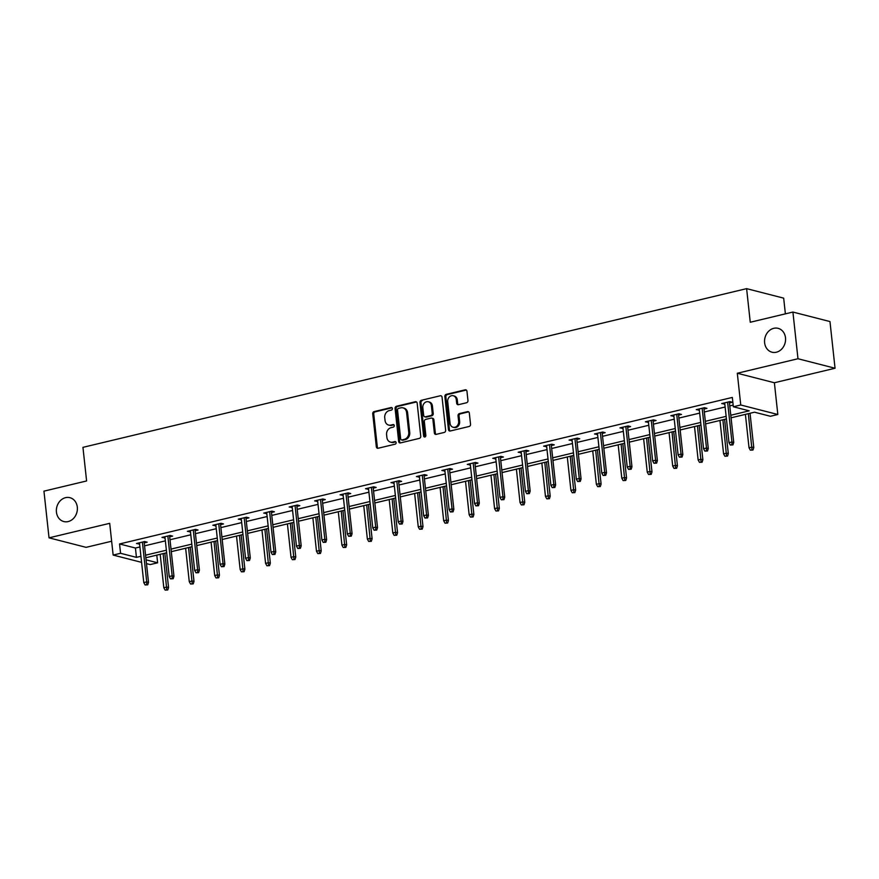 <?xml version="1.0" encoding="UTF-8"?>
<svg xmlns="http://www.w3.org/2000/svg" width="879" height="879" viewBox="0 0 879 879"><rect width="100%" height="100%" fill="white"/><g stroke="black" fill="none" stroke-linecap="round" stroke-linejoin="round"><path stroke-width="1.32" d="M764.62 342.766A12.317 10.394 -75.6 0 0 772.004 352.204A12.317 10.394 -75.6 0 0 785.496 337.778A12.317 10.394 -75.6 0 0 778.124 328.339A12.317 10.394 -75.6 0 0 764.62 342.766M56.432 512.116A12.317 10.394 -75.6 0 0 63.815 521.555A12.317 10.394 -75.6 0 0 77.308 507.117A12.317 10.394 -75.6 0 0 69.935 497.679A12.317 10.394 -75.6 0 0 56.432 512.116M392.408 408.537A1.318 1.121 -75.6 0 0 391.155 407.526L374.135 411.592A1.89 1.593 -75.6 0 0 372.74 413.8L376.322 446.796A1.89 1.593 -75.6 0 0 378.124 448.246L395.132 444.181A1.318 1.121 -75.6 0 0 394.858 441.61L392.649 442.137A6.043 5.098 -75.6 0 1 390.518 442.126A6.043 5.098 -75.6 0 1 386.892 437.5L386.595 434.753A6.043 5.098 -75.6 0 1 391.078 427.655L393.287 427.128A1.318 1.121 -75.6 0 0 393.001 424.568L390.803 425.095A6.043 5.098 -75.6 0 1 388.661 425.084A6.043 5.098 -75.6 0 1 385.046 420.448L384.738 417.701A6.043 5.098 -75.6 0 1 389.232 410.614L391.43 410.086A1.318 1.121 -75.6 0 0 392.408 408.537M835.05 368.246L797.978 358.742L737.305 373.245L774.377 382.75L835.05 368.246L829.974 321.56L792.913 312.056L750.259 322.252L746.612 288.642L82.945 447.345L86.603 480.956L43.95 491.152L49.026 537.838L86.087 547.342L111.644 541.233M792.913 312.056L797.978 358.742M466.562 402.747A1.89 1.593 -75.6 0 0 467.958 400.527L466.958 391.276A1.89 1.593 -75.6 0 0 465.156 389.826L446.268 394.341A1.89 1.593 -75.6 0 0 444.862 396.561L448.444 429.545A1.89 1.593 -75.6 0 0 450.246 430.996L469.133 426.48A1.89 1.593 -75.6 0 0 470.54 424.271L469.32 413.086A1.89 1.593 -75.6 0 0 467.529 411.636L459.442 413.569A1.89 1.593 -75.6 0 0 458.036 415.789L458.64 421.327A5.054 4.263 -75.6 0 1 453.103 427.249A5.054 4.263 -75.6 0 1 450.07 423.381L447.719 401.659A5.054 4.263 -75.6 0 1 453.256 395.737A5.054 4.263 -75.6 0 1 456.278 399.615L456.673 403.23A1.89 1.593 -75.6 0 0 458.475 404.681L466.562 402.747M141.585 562.362L113.138 555.067L109.699 523.324L49.026 537.838M113.138 555.067L120.566 553.298L136.443 557.363L140.926 556.297M730.779 415.24L749.216 410.834L733.339 406.768L732.328 397.429L119.555 543.958L120.566 553.298M733.339 406.768L740.755 404.988L777.827 414.492L770.4 416.272L754.523 412.196L731.053 417.811M737.305 373.245L740.755 404.988M417.162 403.175A1.89 1.593 -75.6 0 0 415.36 401.736L396.473 406.252A1.89 1.593 -75.6 0 0 395.078 408.46L398.659 441.456A1.89 1.593 -75.6 0 0 400.461 442.906L419.349 438.39A1.89 1.593 -75.6 0 0 420.744 436.171L417.162 403.175M421.371 400.297L440.258 395.781A1.89 1.593 -75.6 0 1 442.06 397.231L445.642 430.216A1.89 1.593 -75.6 0 1 444.247 432.435L436.16 434.369A1.89 1.593 -75.6 0 1 434.358 432.918L432.907 419.536A1.89 1.593 -75.6 0 0 431.106 418.085L425.744 419.371A1.89 1.593 -75.6 0 0 424.337 421.59L425.854 435.512A1.318 1.121 -75.6 0 1 423.612 436.05L419.964 402.516A1.89 1.593 -75.6 0 1 421.371 400.297L440.258 395.781M785.386 313.858L783.672 298.146L746.612 288.642M156.803 555.132L157.627 562.802L150.21 564.571L146.485 563.615M774.377 382.75L777.827 414.492M146.079 559.835L157.627 562.802M726.417 418.92L705.617 423.898M700.97 425.007L680.17 429.974M675.522 431.084L654.723 436.061M650.086 437.171L629.287 442.148M624.639 443.258L603.84 448.235M599.192 449.345L578.393 454.311M573.745 455.421L552.946 460.398M548.309 461.508L527.51 466.485M522.862 467.595L502.063 472.572M497.415 473.682L476.616 478.648M471.979 479.758L451.18 484.736M446.532 485.845L425.733 490.823M421.085 491.932L400.286 496.91M395.638 498.019L374.839 502.986M370.202 504.096L349.402 509.073M344.755 510.183L323.955 515.16M319.308 516.27L298.508 521.247M293.872 522.357L273.072 527.323M268.425 528.433L247.625 533.41M242.978 534.52L222.178 539.497M217.542 540.607L196.742 545.584M192.094 546.694L171.295 551.66M166.647 552.77L145.848 557.747M145.573 555.187L166.373 550.21M171.009 549.1L191.809 544.123M196.457 543.013L217.256 538.036M221.904 536.926L242.703 531.96M247.351 530.85L268.15 525.873M272.787 524.763L293.586 519.786M298.234 518.676L319.033 513.71M323.681 512.589L344.48 507.622M349.117 506.513L369.916 501.535M374.564 500.426L395.363 495.448M400.011 494.339L420.81 489.372M425.458 488.252L446.257 483.285M450.894 482.175L471.693 477.198M476.341 476.088L497.14 471.111M501.788 470.001L522.587 465.035M527.224 463.914L548.024 458.948M552.671 457.838L573.471 452.861M578.118 451.751L598.918 446.774M603.554 445.664L624.354 440.698M629.001 439.577L649.801 434.611M654.448 433.501L675.248 428.523M679.896 427.414L700.695 422.436M705.332 421.327L726.131 416.36M119.555 543.958L135.432 548.035L139.915 546.958M144.552 545.848L165.351 540.871M169.999 539.761L190.798 534.784M195.446 533.674L216.245 528.708M220.893 527.598L241.692 522.62M246.329 521.511L267.128 516.533M271.776 515.424L292.575 510.457M297.223 509.337L318.022 504.37M322.659 503.26L343.458 498.283M348.106 497.173L368.905 492.196M373.553 491.086L394.352 486.12M399 484.999L419.799 480.033M424.436 478.923L445.235 473.946M449.883 472.836L470.683 467.859M475.33 466.749L496.13 461.783M500.766 460.662L521.566 455.696M526.213 454.586L547.013 449.608M551.66 448.499L572.46 443.521M577.096 442.412L597.896 437.445M602.544 436.325L623.343 431.358M627.991 430.249L648.79 425.271M653.438 424.161L674.237 419.184M678.874 418.074L699.673 413.108M704.321 411.987L725.12 407.021M729.768 405.911L733.152 405.098M135.432 548.035L136.443 557.363M724.801 404.065L721.725 403.56L729.878 401.615L732.383 402.252L729.449 402.956M699.354 410.152L696.278 409.647L704.442 407.691L706.947 408.339L704.002 409.043M673.907 416.239L670.842 415.734L678.995 413.778L681.5 414.427L678.555 415.13M648.471 422.316L645.395 421.81L653.547 419.865L656.053 420.503L653.108 421.206M623.024 428.403L619.948 427.897L628.111 425.952L630.606 426.59L627.672 427.293M597.577 434.49L594.512 433.984L602.664 432.028L605.17 432.677L602.225 433.38M572.141 440.577L569.065 440.071L577.217 438.116L579.722 438.764L576.778 439.467M546.694 446.653L543.618 446.147L551.77 444.203L554.275 444.84L551.342 445.543M521.247 452.74L518.17 452.235L526.334 450.29L528.839 450.927L525.895 451.63M495.8 458.827L492.734 458.322L500.887 456.366L503.392 457.014L500.448 457.717M470.364 464.914L467.287 464.409L475.44 462.453L477.945 463.101L475.001 463.804M444.917 470.99L441.84 470.485L450.004 468.54L452.498 469.177L449.565 469.88M419.47 477.077L416.404 476.572L424.557 474.627L427.062 475.264L424.117 475.968M394.034 483.164L390.957 482.659L399.11 480.703L401.615 481.351L398.67 482.055M368.587 489.251L365.51 488.746L373.663 486.79L376.168 487.438L373.234 488.142M343.14 495.327L340.074 494.822L348.227 492.877L350.732 493.515L347.787 494.218M317.704 501.415L314.627 500.909L322.78 498.964L325.285 499.602L322.34 500.305M292.257 507.502L289.18 506.996L297.333 505.04L299.838 505.689L296.904 506.392M266.809 513.589L263.733 513.083L271.897 511.128L274.402 511.776L271.457 512.479M241.362 519.665L238.297 519.159L246.45 517.215L248.955 517.852L246.01 518.555M215.926 525.752L212.85 525.246L221.003 523.302L223.508 523.939L220.563 524.642M190.479 531.839L187.403 531.334L195.556 529.378L198.061 530.026L195.127 530.729M165.032 537.926L161.967 537.421L170.119 535.465L172.625 536.113L169.68 536.816M139.596 544.002L136.52 543.497L144.672 541.552L147.178 542.189L144.233 542.892M139.025 544.145L138.893 542.936M164.472 538.058L164.34 536.849M189.908 531.971L189.776 530.762M215.355 525.895L215.223 524.675M240.802 519.808L240.67 518.599M266.238 513.721L266.106 512.512M291.685 507.633L291.553 506.425M317.132 501.557L317 500.338M342.568 495.47L342.436 494.262M368.015 489.383L367.883 488.175M393.462 483.296L393.331 482.088M418.909 477.22L418.778 476M444.345 471.133L444.214 469.924M469.793 465.046L469.661 463.837M495.24 458.959L495.108 457.75M520.676 452.883L520.544 451.663M546.123 446.796L545.991 445.587M571.57 440.709L571.438 439.5M597.017 434.622L596.885 433.413M622.453 428.545L622.321 427.326M647.9 422.458L647.768 421.25M673.347 416.371L673.215 415.163M698.783 410.284L698.651 409.076M724.23 404.208L724.098 402.989M388.661 425.084L389.661 425.337A6.043 5.098 -75.6 0 0 391.803 425.348L390.803 425.095M393.935 424.843L391.803 425.348M390.518 442.126L391.518 442.39A6.043 5.098 -75.6 0 0 393.66 442.401L392.649 442.137M395.781 441.884L393.66 442.401M392.078 407.79L375.146 411.844A1.89 1.593 -75.6 0 0 373.74 414.064L377.322 447.048A1.89 1.593 -75.6 0 0 377.981 448.268M416.514 401.956A1.89 1.593 -75.6 0 0 416.371 401.989L397.473 406.505A1.89 1.593 -75.6 0 0 396.077 408.724L399.659 441.708A1.89 1.593 -75.6 0 0 400.319 442.928M398.517 408.394A1.318 1.121 -75.6 0 0 397.528 409.944L400.681 438.907A1.318 1.121 -75.6 0 0 401.934 439.918L404.263 439.368A6.043 5.098 -75.6 0 0 408.746 432.27L406.592 412.482A6.043 5.098 -75.6 0 0 402.978 407.845A6.043 5.098 -75.6 0 0 400.835 407.834L398.517 408.394M401.472 439.918L402.472 440.17A1.318 1.121 -75.6 0 0 402.945 440.181L401.934 439.918M402.978 407.845L403.977 408.109A6.043 5.098 -75.6 0 1 407.592 412.734L409.746 432.534A6.043 5.098 -75.6 0 1 405.263 439.621L402.945 440.181M431.776 418.096L432.776 418.349A1.89 1.593 -75.6 0 1 433.907 419.799L435.358 433.171A1.89 1.593 -75.6 0 0 436.017 434.391M422.37 400.549A1.89 1.593 -75.6 0 0 420.964 402.769L424.612 436.314A1.318 1.121 -75.6 0 0 424.942 437.05M431.391 405.658A5.054 4.263 -75.6 0 0 428.37 401.78A5.054 4.263 -75.6 0 0 422.832 407.702L423.667 415.36A1.89 1.593 -75.6 0 0 425.458 416.8L430.82 415.525A1.89 1.593 -75.6 0 0 432.226 413.306L431.391 405.658L432.402 405.911A5.054 4.263 -75.6 0 0 429.37 402.044L428.37 401.78M424.799 416.8L425.799 417.064A1.89 1.593 -75.6 0 0 426.469 417.064L425.458 416.8M432.402 405.911L433.226 413.559A1.89 1.593 -75.6 0 1 431.831 415.778L426.469 417.064M453.256 395.737L454.256 396A5.054 4.263 -75.6 0 1 457.278 399.868L457.673 403.483A1.89 1.593 -75.6 0 0 458.333 404.703M453.103 427.249L454.102 427.502A5.054 4.263 -75.6 0 0 459.64 421.59L458.64 421.327M468.672 411.866A1.89 1.593 -75.6 0 0 468.529 411.888L460.442 413.822A1.89 1.593 -75.6 0 0 459.036 416.042L459.64 421.59M466.299 390.056A1.89 1.593 -75.6 0 0 466.156 390.078L447.268 394.594A1.89 1.593 -75.6 0 0 445.862 396.814L449.444 429.809A1.89 1.593 -75.6 0 0 450.103 431.029M165.131 590.106L167.768 589.974L165.131 590.106L163.824 587.732L166.757 587.029L168.559 587.491L164.834 553.21M166.768 589.71L163.12 553.616M163.824 587.732L160.187 554.319M168.559 587.491L167.768 589.974M146.727 584.579L145.101 584.964L147.738 584.832L146.727 584.579L146.716 581.887L143.782 582.59L139.464 542.793M142.398 542.09L146.716 581.887L148.518 582.348L144.101 541.684M147.738 584.832L148.518 582.348M143.782 582.59L145.101 584.964M190.578 584.019L193.215 583.887L190.578 584.019L189.26 581.645L192.193 580.942L194.006 581.404L190.282 547.123M192.215 583.623L188.567 547.529M189.26 581.645L185.634 548.232M194.006 581.404L193.215 583.887M216.025 577.932L218.651 577.8L216.025 577.932L214.707 575.558L217.64 574.855L219.442 575.316L215.718 541.035M217.651 577.547L214.015 541.453M214.707 575.558L211.081 542.145M219.442 575.316L218.651 577.8M172.174 578.492L170.548 578.876L173.174 578.745L172.174 578.492L172.163 575.8L169.229 576.503L164.9 536.717M167.845 536.014L172.163 575.8L173.965 576.261L169.548 535.597M173.174 578.745L173.965 576.261M169.229 576.503L170.548 578.876M197.621 572.405L195.984 572.8L198.621 572.658L197.621 572.405L197.61 569.724L194.666 570.427L190.347 530.63M193.281 529.927L197.61 569.724L199.412 570.185L194.995 529.521M198.621 572.658L199.412 570.185M194.666 570.427L195.984 572.8M241.472 571.844L244.098 571.713L241.472 571.844L240.154 569.471L243.087 568.768L244.889 569.24L241.165 534.959M243.098 571.46L239.462 535.366M240.154 569.471L236.517 536.069M244.889 569.24L244.098 571.713M223.057 566.318L221.431 566.713L224.068 566.581L223.057 566.318L223.046 563.637L220.113 564.34L215.794 524.543M218.728 523.84L223.046 563.637L224.848 564.098L220.431 523.434M224.068 566.581L224.848 564.098M220.113 564.34L221.431 566.713M266.908 565.768L269.545 565.636L266.908 565.768L265.59 563.395L268.534 562.692L270.336 563.153L266.612 528.872M268.545 565.373L264.898 529.279M265.59 563.395L261.964 529.982M270.336 563.153L269.545 565.636M248.504 560.242L246.878 560.626L249.504 560.494L248.504 560.242L248.493 557.55L245.56 558.253L241.231 518.456M244.175 517.753L248.493 557.55L250.295 558.011L245.878 517.346M249.504 560.494L250.295 558.011M245.56 558.253L246.878 560.626M292.355 559.681L294.992 559.549L292.355 559.681L291.037 557.308L293.971 556.605L295.773 557.066L292.059 522.785M293.982 559.286L290.345 523.192M291.037 557.308L287.411 523.895M295.773 557.066L294.992 559.549M273.951 554.155L272.314 554.539L274.951 554.407L273.951 554.155L273.94 551.463L271.007 552.166L266.678 512.38M269.611 511.677L273.94 551.463L275.742 551.924L271.325 511.259M274.951 554.407L275.742 551.924M271.007 552.166L272.314 554.539M317.802 553.594L320.428 553.462L317.802 553.594L316.484 551.221L319.418 550.518L321.22 550.979L317.495 516.698M319.429 553.21L315.792 517.116M316.484 551.221L312.858 517.808M321.22 550.979L320.428 553.462M299.398 548.067L297.761 548.463L300.398 548.32L299.398 548.067L299.376 545.387L296.443 546.09L292.125 506.293M295.058 505.59L299.376 545.387L301.189 545.848L296.772 505.183M300.398 548.32L301.189 545.848M296.443 546.09L297.761 548.463M343.239 547.507L345.876 547.375L343.239 547.507L341.931 545.134L344.865 544.431L346.667 544.903L342.942 510.622M344.876 547.123L341.228 511.029M341.931 545.134L338.294 511.732M346.667 544.903L345.876 547.375M324.834 541.98L323.208 542.376L325.834 542.244L324.834 541.98L324.823 539.299L321.89 540.003L317.572 500.206M320.505 499.503L324.823 539.299L326.625 539.761L322.208 499.096M325.834 542.244L326.625 539.761M321.89 540.003L323.208 542.376M368.686 541.431L371.323 541.299L368.686 541.431L367.367 539.058L370.301 538.355L372.114 538.816L368.389 504.535M370.323 541.035L366.675 504.942M367.367 539.058L363.741 505.645M372.114 538.816L371.323 541.299M350.281 535.904L348.655 536.289L351.281 536.157L350.281 535.904L350.271 533.212L347.337 533.916L343.008 494.119M345.941 493.416L350.271 533.212L352.072 533.674L347.655 493.009M351.281 536.157L352.072 533.674M347.337 533.916L348.655 536.289M394.133 535.344L396.759 535.212L394.133 535.344L392.814 532.971L395.748 532.267L397.55 532.729L393.825 498.448M395.759 534.948L392.122 498.854M392.814 532.971L389.188 499.558M397.55 532.729L396.759 535.212M419.569 529.257L422.206 529.125L419.569 529.257L418.261 526.884L421.195 526.18L422.997 526.642L419.272 492.361M421.206 528.872L417.569 492.778M418.261 526.884L414.624 493.471M422.997 526.642L422.206 529.125M445.016 523.17L447.653 523.038L445.016 523.17L443.697 520.797L446.642 520.093L448.444 520.566L444.719 486.285M446.653 522.785L443.005 486.691M443.697 520.797L440.071 487.395M448.444 520.566L447.653 523.038M470.463 517.094L473.1 516.962L470.463 517.094L469.144 514.72L472.078 514.017L473.88 514.479L470.155 480.198M472.089 516.698L468.452 480.604M469.144 514.72L465.518 481.307M473.88 514.479L473.1 516.962M495.91 511.007L498.536 510.875L495.91 511.007L494.591 508.633L497.525 507.93L499.327 508.392L495.602 474.111M497.536 510.611L493.899 474.517M494.591 508.633L490.954 475.22M499.327 508.392L498.536 510.875M521.346 504.92L523.983 504.788L521.346 504.92L520.027 502.546L522.972 501.843L524.774 502.305L521.049 468.024M522.983 504.535L519.335 468.441M520.027 502.546L516.402 469.133M524.774 502.305L523.983 504.788M546.793 498.832L549.43 498.701L546.793 498.832L545.474 496.459L548.408 495.756L550.21 496.228L546.496 461.947M548.419 498.448L544.782 462.354M545.474 496.459L541.849 463.057M550.21 496.228L549.43 498.701M572.24 492.756L574.866 492.625L572.24 492.756L570.921 490.383L573.855 489.68L575.657 490.141L571.932 455.86M573.866 492.361L570.229 456.267M570.921 490.383L567.296 456.97M575.657 490.141L574.866 492.625M597.676 486.669L600.313 486.537L597.676 486.669L596.369 484.296L599.302 483.593L601.104 484.054L597.379 449.773M599.313 486.274L595.665 450.18M596.369 484.296L592.732 450.883M601.104 484.054L600.313 486.537M623.123 480.582L625.76 480.45L623.123 480.582L621.805 478.209L624.738 477.506L626.551 477.967L622.826 443.686M624.76 480.198L621.112 444.104M621.805 478.209L618.179 444.796M626.551 477.967L625.76 480.45M375.729 529.817L374.091 530.202L376.728 530.07L375.729 529.817L375.718 527.125L372.773 527.829L368.455 488.043M371.388 487.34L375.718 527.125L377.52 527.587L373.103 486.922M376.728 530.07L377.52 527.587M372.773 527.829L374.091 530.202M401.165 523.73L399.538 524.126L402.175 523.983L401.165 523.73L401.154 521.049L398.22 521.752L393.902 481.956M396.836 481.252L401.154 521.049L402.956 521.511L398.539 480.846M402.175 523.983L402.956 521.511M398.22 521.752L399.538 524.126M426.612 517.643L424.986 518.039L427.612 517.907L426.612 517.643L426.601 514.962L423.667 515.665L419.338 475.869M422.283 475.165L426.601 514.962L428.403 515.424L423.986 474.759M427.612 517.907L428.403 515.424M423.667 515.665L424.986 518.039M452.059 511.567L450.422 511.952L453.059 511.82L452.059 511.567L452.048 508.875L449.114 509.578L444.785 469.782M447.719 469.078L452.048 508.875L453.85 509.337L449.433 468.672M453.059 511.82L453.85 509.337M449.114 509.578L450.422 511.952M477.506 505.48L475.869 505.864L478.506 505.733L477.506 505.48L477.484 502.788L474.55 503.491L470.232 463.705M473.166 463.002L477.484 502.788L479.297 503.249L474.869 462.585M478.506 505.733L479.297 503.249M474.55 503.491L475.869 505.864M502.942 499.393L501.316 499.788L503.942 499.657L502.942 499.393L502.931 496.712L499.997 497.415L495.668 457.618M498.613 456.915L502.931 496.712L504.733 497.173L500.316 456.509M503.942 499.657L504.733 497.173M499.997 497.415L501.316 499.788M528.389 493.306L526.752 493.701L529.389 493.569L528.389 493.306L528.378 490.625L525.444 491.328L521.115 451.531M524.049 450.828L528.378 490.625L530.18 491.086L525.763 450.422M529.389 493.569L530.18 491.086M525.444 491.328L526.752 493.701M553.836 487.23L552.199 487.614L554.836 487.482L553.836 487.23L553.825 484.538L550.88 485.241L546.562 445.444M549.496 444.741L553.825 484.538L555.627 484.999L551.21 444.334M554.836 487.482L555.627 484.999M550.88 485.241L552.199 487.614M579.272 481.143L577.646 481.527L580.283 481.395L579.272 481.143L579.261 478.451L576.327 479.154L572.009 439.368M574.943 438.665L579.261 478.451L581.063 478.912L576.646 438.247M580.283 481.395L581.063 478.912M576.327 479.154L577.646 481.527M604.719 475.056L603.093 475.451L605.719 475.319L604.719 475.056L604.708 472.375L601.774 473.078L597.445 433.281M600.39 432.578L604.708 472.375L606.51 472.836L602.093 432.171M605.719 475.319L606.51 472.836M601.774 473.078L603.093 475.451M648.57 474.495L651.196 474.363L648.57 474.495L647.252 472.122L650.185 471.419L651.987 471.891L648.262 437.61M650.196 474.111L646.559 438.017M647.252 472.122L643.626 438.72M651.987 471.891L651.196 474.363M630.166 468.968L628.529 469.364L631.166 469.232L630.166 468.968L630.155 466.288L627.21 466.991L622.892 427.194M625.826 426.491L630.155 466.288L631.957 466.749L627.54 426.084M631.166 469.232L631.957 466.749M627.21 466.991L628.529 469.364M674.017 468.419L676.643 468.287L674.017 468.419L672.699 466.046L675.632 465.343L677.434 465.804L673.71 431.523M675.643 468.024L672.006 431.93M672.699 466.046L669.062 432.633M677.434 465.804L676.643 468.287M655.602 462.892L653.976 463.277L656.613 463.145L655.602 462.892L655.591 460.2L652.657 460.904L648.339 421.107M651.273 420.404L655.591 460.2L657.393 460.662L652.976 419.997M656.613 463.145L657.393 460.662M652.657 460.904L653.976 463.277M699.453 462.332L702.09 462.2L699.453 462.332L698.135 459.959L701.079 459.256L702.881 459.717L699.157 425.436M701.09 461.936L697.443 425.843M698.135 459.959L694.509 426.546M702.881 459.717L702.09 462.2M681.049 456.805L679.423 457.19L682.049 457.058L681.049 456.805L681.038 454.113L678.105 454.817L673.775 415.031M676.72 414.328L681.038 454.113L682.84 454.575L678.423 413.91M682.049 457.058L682.84 454.575M678.105 454.817L679.423 457.19M724.9 456.245L727.537 456.113L724.9 456.245L723.582 453.872L726.515 453.168L728.317 453.63L724.604 419.349M726.526 455.86L722.89 419.766M723.582 453.872L719.956 420.459M728.317 453.63L727.537 456.113M706.496 450.718L704.859 451.114L707.496 450.982L706.496 450.718L706.485 448.037L703.552 448.74L699.223 408.944M702.156 408.241L706.485 448.037L708.287 448.499L703.87 407.834M707.496 450.982L708.287 448.499M703.552 448.74L704.859 451.114M750.347 450.158L752.973 450.026L750.347 450.158L749.029 447.785L751.963 447.081L753.764 447.554L750.04 413.273M751.974 449.773L748.337 413.679M749.029 447.785L745.403 414.383M753.764 447.554L752.973 450.026M731.943 444.631L730.306 445.027L732.943 444.895L731.943 444.631L731.932 441.95L728.988 442.653L724.67 402.857M727.603 402.153L731.932 441.95L733.734 442.412L729.317 401.747M732.943 444.895L733.734 442.412M728.988 442.653L730.306 445.027M392.034 407.746L391.155 407.526M395.737 441.84L394.858 441.61M393.88 424.788L393.001 424.568M377.322 447.048L376.322 446.796M373.74 414.064L372.74 413.8M375.146 411.844L374.135 411.592M399.659 441.708L398.659 441.456M396.077 408.724L395.078 408.46M397.473 406.505L396.473 406.252M416.371 401.989L415.36 401.736M405.263 439.621L404.263 439.368M409.746 432.534L408.746 432.27M407.592 412.734L406.592 412.482M435.358 433.171L434.358 432.918M433.907 419.799L432.907 419.536M424.612 436.314L423.612 436.05M420.964 402.769L419.964 402.516M431.831 415.778L430.82 415.525M433.226 413.559L432.226 413.306M457.673 403.483L456.673 403.23M457.278 399.868L456.278 399.615M459.036 416.042L458.036 415.789M460.442 413.822L459.442 413.569M468.529 411.888L467.529 411.636M449.444 429.809L448.444 429.545M445.862 396.814L444.862 396.561M447.268 394.594L446.268 394.341M466.156 390.078L465.156 389.826"/></g></svg>
